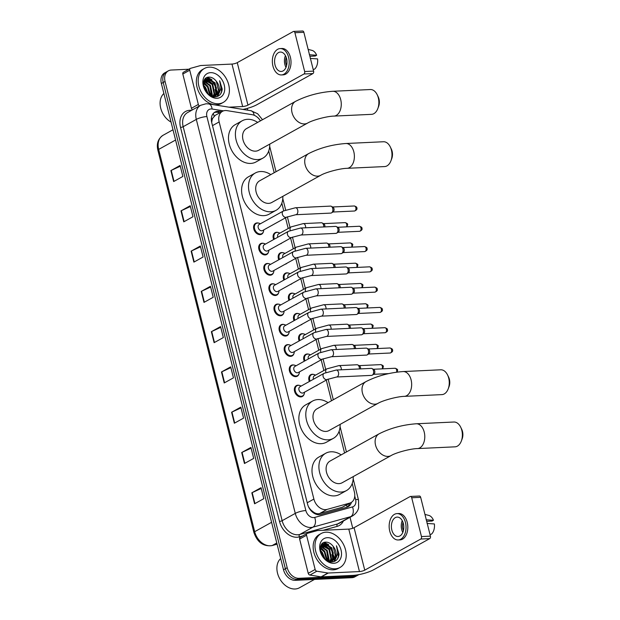 <?xml version="1.0" encoding="UTF-8"?>
<svg xmlns="http://www.w3.org/2000/svg" width="620" height="620" viewBox="0 0 620 620"><rect width="100%" height="100%" fill="white"/><g stroke="black" fill="none" stroke-linecap="round" stroke-linejoin="round"><path stroke-width="0.93" d="M273.691 239.506A6.208 4.557 -119.1 0 1 275.063 232.702A6.208 4.557 -119.1 0 1 276.613 232.267A6.208 4.557 -119.1 0 1 277.938 232.422M281.906 242.931A6.208 4.557 -119.1 0 1 281.1 243.559A6.208 4.557 -119.1 0 1 280.139 243.916M278.783 259.788A6.208 4.557 -119.1 0 1 280.163 252.983A6.208 4.557 -119.1 0 1 281.705 252.557A6.208 4.557 -119.1 0 1 283.038 252.712M286.998 263.221A6.208 4.557 -119.1 0 1 286.192 263.841A6.208 4.557 -119.1 0 1 285.239 264.197M283.882 280.077A6.208 4.557 -119.1 0 1 285.254 273.273A6.208 4.557 -119.1 0 1 286.804 272.839A6.208 4.557 -119.1 0 1 288.13 272.994M292.097 283.503A6.208 4.557 -119.1 0 1 291.292 284.13A6.208 4.557 -119.1 0 1 290.331 284.487M288.974 300.359A6.208 4.557 -119.1 0 1 290.354 293.554A6.208 4.557 -119.1 0 1 291.896 293.128A6.208 4.557 -119.1 0 1 293.229 293.283M297.189 303.792A6.208 4.557 -119.1 0 1 296.383 304.412A6.208 4.557 -119.1 0 1 295.43 304.769M294.074 320.649A6.208 4.557 -119.1 0 1 295.446 313.844A6.208 4.557 -119.1 0 1 296.996 313.41A6.208 4.557 -119.1 0 1 298.321 313.565M302.289 324.074A6.208 4.557 -119.1 0 1 301.483 324.702A6.208 4.557 -119.1 0 1 300.522 325.058M299.166 340.93A6.208 4.557 -119.1 0 1 300.545 334.126A6.208 4.557 -119.1 0 1 302.087 333.7A6.208 4.557 -119.1 0 1 303.42 333.854M307.381 344.363A6.208 4.557 -119.1 0 1 306.575 344.983A6.208 4.557 -119.1 0 1 305.621 345.34M304.265 361.22A6.208 4.557 -119.1 0 1 305.637 354.415A6.208 4.557 -119.1 0 1 307.179 353.981A6.208 4.557 -119.1 0 1 308.512 354.136M312.48 364.645A6.208 4.557 -119.1 0 1 311.666 365.273A6.208 4.557 -119.1 0 1 310.713 365.63M309.357 381.502A6.208 4.557 -119.1 0 1 310.736 374.697A6.208 4.557 -119.1 0 1 312.279 374.271A6.208 4.557 -119.1 0 1 313.612 374.426M317.572 384.935A6.208 4.557 -119.1 0 1 316.766 385.555A6.208 4.557 -119.1 0 1 315.805 385.911M268.445 252.193A6.208 4.557 -119.1 0 1 266.693 254.495A6.208 4.557 -119.1 0 1 265.151 254.921A6.208 4.557 -119.1 0 1 259.23 250.302A6.208 4.557 -119.1 0 1 260.663 243.629A6.208 4.557 -119.1 0 1 262.206 243.203A6.208 4.557 -119.1 0 1 263.539 243.358M273.544 272.482A6.208 4.557 -119.1 0 1 271.793 274.776A6.208 4.557 -119.1 0 1 270.243 275.203A6.208 4.557 -119.1 0 1 264.329 270.584A6.208 4.557 -119.1 0 1 265.755 263.919A6.208 4.557 -119.1 0 1 267.305 263.492A6.208 4.557 -119.1 0 1 268.63 263.639M278.636 292.764A6.208 4.557 -119.1 0 1 276.884 295.066A6.208 4.557 -119.1 0 1 275.342 295.492A6.208 4.557 -119.1 0 1 269.421 290.873A6.208 4.557 -119.1 0 1 270.855 284.2A6.208 4.557 -119.1 0 1 272.397 283.774A6.208 4.557 -119.1 0 1 273.73 283.929M283.735 313.053A6.208 4.557 -119.1 0 1 281.984 315.347A6.208 4.557 -119.1 0 1 280.434 315.774A6.208 4.557 -119.1 0 1 274.521 311.155A6.208 4.557 -119.1 0 1 275.947 304.49A6.208 4.557 -119.1 0 1 277.497 304.063A6.208 4.557 -119.1 0 1 278.822 304.211M263.353 231.911A6.208 4.557 -119.1 0 1 261.601 234.205A6.208 4.557 -119.1 0 1 260.051 234.631A6.208 4.557 -119.1 0 1 254.138 230.012A6.208 4.557 -119.1 0 1 255.564 223.347A6.208 4.557 -119.1 0 1 257.114 222.921A6.208 4.557 -119.1 0 1 258.439 223.068M288.827 333.335A6.208 4.557 -119.1 0 1 287.076 335.637A6.208 4.557 -119.1 0 1 285.533 336.063A6.208 4.557 -119.1 0 1 279.612 331.444A6.208 4.557 -119.1 0 1 281.046 324.772A6.208 4.557 -119.1 0 1 282.588 324.345A6.208 4.557 -119.1 0 1 283.921 324.5M293.926 353.625A6.208 4.557 -119.1 0 1 292.175 355.919A6.208 4.557 -119.1 0 1 290.625 356.345A6.208 4.557 -119.1 0 1 284.712 351.726A6.208 4.557 -119.1 0 1 286.138 345.061A6.208 4.557 -119.1 0 1 287.688 344.635A6.208 4.557 -119.1 0 1 289.013 344.782M299.018 373.906A6.208 4.557 -119.1 0 1 297.267 376.208A6.208 4.557 -119.1 0 1 295.724 376.635A6.208 4.557 -119.1 0 1 289.803 372.015A6.208 4.557 -119.1 0 1 291.237 365.343A6.208 4.557 -119.1 0 1 292.779 364.917A6.208 4.557 -119.1 0 1 294.113 365.072M304.118 394.196A6.208 4.557 -119.1 0 1 302.366 396.49A6.208 4.557 -119.1 0 1 300.816 396.916A6.208 4.557 -119.1 0 1 294.903 392.297A6.208 4.557 -119.1 0 1 296.329 385.632A6.208 4.557 -119.1 0 1 297.871 385.206A6.208 4.557 -119.1 0 1 299.204 385.353M260.431 120.869A11.648 8.54 60.9 0 0 252.115 114.677L226.943 110.624A11.648 8.54 60.9 0 0 225.347 110.523A11.648 8.54 60.9 0 0 222.456 111.329A11.648 8.54 60.9 0 0 219.154 121.931L313.883 499.069A11.648 8.54 60.9 0 0 327.112 509.4L349.688 503.122A11.648 8.54 60.9 0 0 351.067 502.557A11.648 8.54 60.9 0 0 354.369 491.954L352.23 483.445M310.116 509.562A3.883 2.844 60.9 0 0 311.271 510.307L313.588 512.167C315.588 513.6 317.595 514.065 319.618 513.562L342.194 507.284L351.067 502.557M222.456 111.329L215.287 115.312L212.769 118.149A3.883 2.844 60.9 0 0 211.8 121.605A11.648 2.705 165.9 0 0 211.521 121.621M211.8 121.605L211.846 121.799A11.648 8.54 -119.1 0 1 212.769 118.149M311.271 510.307A11.648 8.54 -119.1 0 1 308.558 506.827L308.605 507.021M344.581 452.995L339.117 431.233M331.467 400.776L326.275 380.099M323.865 370.512L321.175 359.817M318.765 350.23L316.084 339.528M313.673 329.941L310.984 319.246M308.582 309.659L305.892 298.956M303.482 289.37L300.793 278.675M298.39 269.088L295.701 258.385M293.291 248.798L290.602 238.103M288.199 228.517L285.51 217.814M283.751 210.808L281.837 203.182M274.187 172.732L268.716 150.97M221.813 111.685L219.526 111.321A11.648 8.54 60.9 0 0 217.93 111.228A11.648 8.54 60.9 0 0 215.039 112.034A11.648 8.54 60.9 0 0 211.738 122.628L307.574 504.168A11.648 8.54 60.9 0 0 320.803 514.499L346.766 507.276A11.648 8.54 60.9 0 0 348.146 506.711A11.648 8.54 60.9 0 0 351.463 502.316M214.156 112.623A11.648 8.54 -119.1 0 1 216.085 112.251A11.648 8.54 -119.1 0 1 217.682 112.344L219.968 112.716M324.516 542.337A15.523 11.393 -119.1 0 1 326.523 543.647A15.523 11.393 -119.1 0 0 324.516 542.337M328.073 544.972A15.523 11.393 -119.1 0 1 333.297 553.203A15.523 11.393 -119.1 0 0 328.073 544.972M334.002 555.83A15.523 11.393 -119.1 0 1 334.141 556.659A15.523 11.393 -119.1 0 0 334.002 555.83M334.288 558.015A15.523 11.393 -119.1 0 1 334.327 558.845A15.523 11.393 -119.1 0 0 334.288 558.015M334.327 559.217A15.523 11.393 -119.1 0 1 334.141 561.526A15.523 11.393 -119.1 0 0 334.327 559.217M207.708 77.306A15.523 11.393 -119.1 0 1 209.715 78.616A15.523 11.393 -119.1 0 0 207.708 77.306M211.265 79.941A15.523 11.393 -119.1 0 1 216.488 88.172A15.523 11.393 -119.1 0 0 211.265 79.941M217.194 90.799A15.523 11.393 -119.1 0 1 217.333 91.628A15.523 11.393 -119.1 0 0 217.194 90.799M217.481 92.985A15.523 11.393 -119.1 0 1 217.519 93.814A15.523 11.393 -119.1 0 0 217.481 92.985M217.519 94.186A15.523 11.393 -119.1 0 1 217.333 96.487A15.523 11.393 -119.1 0 0 217.519 94.186M358.872 574.624A11.648 8.54 -119.1 0 1 358.507 574.841A11.648 8.54 -119.1 0 1 355.617 575.647L298.91 578.289A11.648 8.54 -119.1 0 1 287.2 567.718L165.059 81.445A11.648 8.54 -119.1 0 1 168.353 70.85A11.648 8.54 -119.1 0 1 171.252 70.044L188.868 69.223M247.303 108.376L247.76 110.197M350.021 517.312L352.764 528.255M358.507 574.841L354.818 576.887A11.648 8.54 -119.1 0 1 351.928 577.693L295.221 580.336A11.648 8.54 -119.1 0 1 283.51 569.764L161.37 83.498L163.215 82.475A11.648 8.54 -119.1 0 1 166.509 71.873A11.648 8.54 -119.1 0 0 163.215 82.475L285.355 568.741L163.215 82.475L165.059 81.445M295.221 580.336L297.065 579.312A11.648 8.54 -119.1 0 1 285.355 568.741A11.648 8.54 -119.1 0 0 297.065 579.312L353.772 576.67L297.065 579.312L298.91 578.289M356.663 575.864A11.648 8.54 -119.1 0 1 353.772 576.67A11.648 8.54 -119.1 0 0 356.663 575.864M349.61 503.363A11.648 8.54 -119.1 0 1 347.185 507.152M333.459 555.683A15.523 11.393 60.9 0 0 326.283 544.081M325.384 543.414A15.523 11.393 60.9 0 0 323.942 542.539M216.651 90.652A15.523 11.393 60.9 0 0 209.475 79.05M208.576 78.383A15.523 11.393 60.9 0 0 207.134 77.5M254.588 503.789L263.81 498.666L261.051 487.684L251.829 492.807L254.588 503.789M261.237 488.452L252.185 492.629A3.108 0.721 165.9 0 0 251.829 492.807M244.466 463.512L253.688 458.389L250.929 447.407L241.707 452.53L244.466 463.512M251.123 448.175L242.063 452.352A3.108 0.721 165.9 0 0 241.707 452.53M234.352 423.235L243.575 418.113L240.816 407.131L231.593 412.254L234.352 423.235M241.01 407.898L231.95 412.068A3.108 0.721 165.9 0 0 231.593 412.254M224.231 382.959L233.453 377.836L230.694 366.846L221.472 371.969L224.231 382.959M230.888 367.613L221.828 371.791A3.108 0.721 165.9 0 0 221.472 371.969M173.647 181.567L182.869 176.444L180.11 165.455L170.888 170.577L173.647 181.567M180.304 166.222L171.244 170.399A3.108 0.721 165.9 0 0 170.888 170.577M183.768 221.844L192.983 216.721L190.224 205.739L181.009 210.862L183.768 221.844M190.417 206.506L181.366 210.676A3.108 0.721 165.9 0 0 181.009 210.862M193.882 262.121L203.104 256.998L200.345 246.016L191.123 251.139L193.882 262.121M200.539 246.783L191.479 250.96A3.108 0.721 165.9 0 0 191.123 251.139M203.996 302.397L213.218 297.274L210.459 286.293L201.237 291.416L203.996 302.397M210.653 287.06L201.593 291.237A3.108 0.721 165.9 0 0 201.237 291.416M214.117 342.682L223.34 337.559L220.581 326.57L211.358 331.692L214.117 342.682M220.774 327.337L211.715 331.514A3.108 0.721 165.9 0 0 211.358 331.692M161.37 83.498A11.648 8.54 -119.1 0 1 164.664 72.904L168.353 70.85M192.525 109.81A1.938 1.426 -119.1 0 1 191.425 108.283L198.338 104.439L189.743 70.2L182.823 74.044A1.938 1.426 -119.1 0 1 183.373 72.277L190.286 68.433A1.938 1.426 60.9 0 0 189.743 70.2M191.425 108.283L182.823 74.044M242.924 109.422A15.523 3.612 165.9 0 0 256.889 104.703L312.914 73.586L303.963 73.997L247.938 105.121A3.883 0.899 -14.1 0 1 242.645 106.539L228.989 107.175M293.663 31.419L302.614 31A1.938 1.24 87.3 0 1 303.854 32.302L294.903 32.713A1.938 1.24 -92.7 0 0 293.663 31.419A1.938 1.24 -92.7 0 0 293.291 31.527L237.266 62.643A3.883 0.899 -14.1 0 1 231.981 64.069L200.772 65.519A1.938 1.426 60.9 0 0 200.524 65.557L190.518 68.34A1.938 1.426 60.9 0 0 190.286 68.433M303.963 73.997A1.938 1.24 -92.7 0 0 304.653 71.532L313.604 71.114L303.854 32.302M313.604 71.114A1.938 1.24 87.3 0 1 312.914 73.586M304.653 71.532L294.903 32.713M198.338 104.439A1.938 1.426 60.9 0 0 199.446 105.966M286.556 58.559A9.703 6.192 -92.7 0 0 280.341 52.065A9.703 6.192 -92.7 0 0 275.024 64.96A9.703 6.192 -92.7 0 0 281.24 71.455A9.703 6.192 -92.7 0 0 286.556 58.559M285.44 55.66A9.703 6.192 -92.7 0 0 284.875 64.503A9.703 6.192 -92.7 0 0 285.99 67.402M309.884 56.281L315.231 56.032L316.649 55.242L309.334 54.754M286.223 57.451A7.766 4.96 -92.7 0 0 286.029 63.86A7.766 4.96 -92.7 0 0 286.603 65.542M281.403 74.943L283.193 74.857A13.198 8.424 -92.7 0 0 290.416 57.319A13.198 8.424 -92.7 0 0 281.968 48.492L280.178 48.577A13.198 8.424 -92.7 0 0 272.947 66.115A13.198 8.424 -92.7 0 0 281.403 74.943A13.198 8.424 -92.7 0 0 288.626 57.404A13.198 8.424 -92.7 0 0 280.178 48.577M310.256 58.412L317.572 58.908A10.091 6.44 -92.7 0 1 314.728 69.045L313.224 69.595M316.649 55.242A10.091 6.44 -92.7 0 0 312.015 50.39L308.148 49.391M171.066 122.109A17.468 12.819 -119.1 0 1 160.704 108.112A17.468 12.819 -119.1 0 1 163.882 93.496M218.387 103.773A19.406 14.237 -119.1 0 1 199.896 89.327A19.406 14.237 -119.1 0 1 204.368 68.495A19.406 14.237 -119.1 0 1 209.188 67.154A19.406 14.237 -119.1 0 1 227.687 81.6A19.406 14.237 -119.1 0 1 223.215 102.432A19.406 14.237 -119.1 0 1 218.387 103.773M223.215 102.432L221.371 103.455A19.406 14.237 -119.1 0 1 216.543 104.796A19.406 14.237 -119.1 0 1 198.051 90.35A19.406 14.237 -119.1 0 1 202.523 69.517L204.368 68.495M222.231 89.071L219.635 80.74C221.851 86.335 221.162 90.799 217.566 94.132A9.703 7.122 -119.1 0 0 216.326 81.267C214.256 78.608 211.924 77.221 209.32 77.105C198.648 76.617 204.492 97.945 215.124 96.883C219.348 96.519 221.72 93.907 222.231 89.071M210.567 72.648A13.586 9.966 -119.1 0 1 224.238 84.979A13.586 9.966 -119.1 0 1 217.008 98.278A13.586 9.966 -119.1 0 1 203.345 85.948A13.586 9.966 -119.1 0 1 210.567 72.648M213.505 96.712L214.303 96.108M214.551 95.875L216.38 92.527L214.466 83.157L207.235 78.67L205.243 79.12M213.451 96.736L214.621 96.007M214.876 95.79L216.953 92.21L215.039 82.84L207.816 78.352L204.678 79.554M213.133 96.03L214.071 93.806L212.156 84.444L204.422 79.988M213.505 96.023L214.652 93.488L212.738 84.119L205.507 79.631L204.561 79.74M211.536 95.86L209.854 85.723L203.864 81.336M211.955 95.945L212.342 94.767L210.428 85.405L203.988 80.949M209.684 95.154L207.545 87.002L203.515 83.305M210.165 95.449L208.126 86.684L203.569 82.739M207.22 93.039L205.243 88.28L203.779 86.498M207.956 93.783L205.817 87.963L203.6 85.475M205.522 78.949L204.825 79.344M211.994 96.332L215.528 95.596L217.566 94.132M210.11 95.426L213.567 96.015L216.101 95.278M215.814 95.434L218.682 91.248L216.326 81.267M208.243 94.046L205.669 87.629L203.562 85.165M210.692 95.635L207.979 86.343L203.647 82.212M214.908 95.48L212.59 83.785L206.321 78.771M206.072 78.694L205.514 78.546M217.667 96.364L219.821 91.481M210.42 95.542L210.32 93.349M204.91 83.46L203.6 82.514M207.22 82.181L204.22 80.391M209.521 80.894L205.879 78.88M205.739 78.841L205.328 78.732M211.831 79.616L207.406 77.399M217.45 96.449L219.449 92.14M220.565 94.062L221.627 91.45L219.635 80.74M377.177 94.705L378.208 96.829A8.54 5.456 87.3 0 1 378.983 98.991A8.54 5.456 87.3 0 1 378.649 106.361L377.82 108.57A12.423 7.928 -92.7 0 0 378.308 97.844A12.423 7.928 -92.7 0 0 377.177 94.705A12.423 7.928 -92.7 0 0 370.349 89.536L332.746 91.287A12.423 7.928 87.3 0 1 340.706 99.595A12.423 7.928 87.3 0 1 333.901 116.103L371.504 114.351A12.423 7.928 -92.7 0 0 377.82 108.57M307.621 123.07A12.423 9.114 60.9 0 1 304.529 123.93A12.423 9.114 60.9 0 1 292.036 112.662A12.423 9.114 60.9 0 1 295.554 101.355L246.535 128.588A12.423 9.114 60.9 0 0 243.676 141.918A12.423 9.114 60.9 0 0 255.518 151.164A12.423 9.114 60.9 0 0 258.602 150.304L307.621 123.07C312.255 120.218 326.872 116.204 333.901 116.103M269.739 144.111A21.351 15.663 -119.1 0 1 262.934 158.108A21.351 15.663 -119.1 0 1 257.626 159.58A21.351 15.663 -119.1 0 1 237.282 143.693A21.351 15.663 -119.1 0 1 242.203 120.784A21.351 15.663 -119.1 0 1 247.512 119.303A21.351 15.663 -119.1 0 1 257.672 122.396M262.934 158.108L256.021 161.952A21.351 15.663 -119.1 0 1 250.713 163.424A21.351 15.663 -119.1 0 1 230.369 147.537A21.351 15.663 -119.1 0 1 235.29 124.62L242.203 120.784M390.29 146.925L391.321 149.048A8.54 5.456 87.3 0 1 392.096 151.202A8.54 5.456 87.3 0 1 391.77 158.573L390.941 160.782A12.423 7.928 -92.7 0 0 391.422 150.063A12.423 7.928 -92.7 0 0 390.29 146.925A12.423 7.928 -92.7 0 0 383.462 141.748L345.859 143.507A12.423 7.928 87.3 0 1 353.819 151.815A12.423 7.928 87.3 0 1 347.022 168.322L384.625 166.571A12.423 7.928 -92.7 0 0 390.941 160.782M320.734 175.29A12.423 9.114 60.9 0 1 317.642 176.15A12.423 9.114 60.9 0 1 305.149 164.874A12.423 9.114 60.9 0 1 308.667 153.574L259.656 180.8A12.423 9.114 60.9 0 0 256.796 194.13A12.423 9.114 60.9 0 0 268.63 203.376A12.423 9.114 60.9 0 0 271.715 202.515L320.734 175.29C325.376 172.43 339.985 168.415 347.022 168.322M282.852 196.331A21.351 15.663 -119.1 0 1 276.055 210.32A21.351 15.663 -119.1 0 1 270.746 211.8A21.351 15.663 -119.1 0 1 250.403 195.912A21.351 15.663 -119.1 0 1 255.316 172.995A21.351 15.663 -119.1 0 1 260.625 171.523A21.351 15.663 -119.1 0 1 270.793 174.615M276.055 210.32L269.134 214.163A21.351 15.663 -119.1 0 1 263.826 215.644A21.351 15.663 -119.1 0 1 243.482 199.749A21.351 15.663 -119.1 0 1 248.403 176.84L255.316 172.995M447.57 374.976L448.609 377.092A8.54 5.456 87.3 0 1 449.384 379.254A8.54 5.456 87.3 0 1 449.05 386.624L448.221 388.833A12.423 7.928 -92.7 0 0 448.702 378.107A12.423 7.928 -92.7 0 0 447.57 374.976A12.423 7.928 -92.7 0 0 440.75 369.799L403.147 371.55A12.423 7.928 87.3 0 1 411.099 379.858A12.423 7.928 87.3 0 1 404.302 396.366L441.905 394.615A12.423 7.928 -92.7 0 0 448.221 388.833M378.014 403.341A12.423 9.114 60.9 0 1 374.929 404.193A12.423 9.114 60.9 0 1 362.437 392.925A12.423 9.114 60.9 0 1 365.955 381.618L316.936 408.851A12.423 9.114 60.9 0 0 314.077 422.181A12.423 9.114 60.9 0 0 325.911 431.427A12.423 9.114 60.9 0 0 329.003 430.567L378.014 403.341C382.656 400.481 397.265 396.467 404.302 396.366M340.14 424.382A21.351 15.663 -119.1 0 1 333.335 438.371A21.351 15.663 -119.1 0 1 328.026 439.844A21.351 15.663 -119.1 0 1 307.683 423.956A21.351 15.663 -119.1 0 1 312.604 401.047A21.351 15.663 -119.1 0 1 317.913 399.567A21.351 15.663 -119.1 0 1 328.073 402.659M333.335 438.371L326.422 442.215A21.351 15.663 -119.1 0 1 321.113 443.688A21.351 15.663 -119.1 0 1 300.762 427.8A21.351 15.663 -119.1 0 1 305.683 404.883L312.604 401.047M460.691 427.188L461.722 429.311A8.54 5.456 87.3 0 1 462.497 431.466A8.54 5.456 87.3 0 1 462.164 438.836L461.334 441.045A12.423 7.928 -92.7 0 0 461.815 430.327A12.423 7.928 -92.7 0 0 460.691 427.188A12.423 7.928 -92.7 0 0 453.863 422.018L416.26 423.77A12.423 7.928 87.3 0 1 424.219 432.078A12.423 7.928 87.3 0 1 417.415 448.586L455.018 446.834A12.423 7.928 -92.7 0 0 461.334 441.045M391.135 455.553A12.423 9.114 60.9 0 1 388.043 456.413A12.423 9.114 60.9 0 1 375.55 445.137A12.423 9.114 60.9 0 1 379.068 433.837L330.049 461.063A12.423 9.114 60.9 0 0 327.19 474.393A12.423 9.114 60.9 0 0 339.024 483.639A12.423 9.114 60.9 0 0 342.116 482.779L391.135 455.553C395.769 452.693 410.378 448.679 417.415 448.586M353.253 476.594A21.351 15.663 -119.1 0 1 346.448 490.583A21.351 15.663 -119.1 0 1 341.139 492.063A21.351 15.663 -119.1 0 1 320.796 476.175A21.351 15.663 -119.1 0 1 325.717 453.259A21.351 15.663 -119.1 0 1 331.026 451.786A21.351 15.663 -119.1 0 1 341.186 454.879M346.448 490.583L339.535 494.427A21.351 15.663 -119.1 0 1 334.226 495.907A21.351 15.663 -119.1 0 1 313.883 480.012A21.351 15.663 -119.1 0 1 318.796 457.103L325.717 453.259M286.75 217.124L262.586 230.547A3.495 2.565 -119.1 0 1 261.717 230.787A3.495 2.565 -119.1 0 1 258.385 228.191A3.495 2.565 -119.1 0 1 259.191 224.44L283.356 211.017A3.495 2.565 -119.1 0 0 282.425 214.404A3.495 2.565 -119.1 0 0 285.882 217.372A3.495 2.565 -119.1 0 0 286.75 217.124L295.794 214.722L330.832 213.094A3.495 2.232 87.3 0 0 331.491 212.9A3.495 2.232 87.3 0 0 331.591 212.838A3.495 2.232 87.3 0 0 332.738 208.452A3.495 2.232 87.3 0 0 331.281 206.29A3.495 2.232 87.3 0 0 330.507 206.111L295.469 207.746A3.495 2.232 87.3 0 1 297.709 210.079A3.495 2.232 87.3 0 1 297.755 210.288A3.495 2.232 87.3 0 1 295.794 214.722M263.725 229.912A5.82 4.27 -119.1 0 1 261.873 233.608A5.82 4.27 -119.1 0 1 260.423 234.011A5.82 4.27 -119.1 0 1 254.874 229.679A5.82 4.27 -119.1 0 1 256.215 223.433A5.82 4.27 -119.1 0 1 257.664 223.029A5.82 4.27 -119.1 0 1 260.338 223.804M331.281 206.29L332.901 207.126A2.526 1.612 87.3 0 1 333.955 208.684A2.526 1.612 87.3 0 1 333.126 211.854A2.526 1.612 87.3 0 1 333.056 211.901M291.842 237.413L267.677 250.837A3.495 2.565 -119.1 0 1 266.809 251.077A3.495 2.565 -119.1 0 1 263.485 248.473A3.495 2.565 -119.1 0 1 264.291 244.729L288.447 231.306A3.495 2.565 -119.1 0 0 287.517 234.693A3.495 2.565 -119.1 0 0 290.974 237.654A3.495 2.565 -119.1 0 0 291.842 237.413L300.886 235.011L335.924 233.376A3.495 2.232 87.3 0 0 336.59 233.182A3.495 2.232 87.3 0 0 336.683 233.128A3.495 2.232 87.3 0 0 337.838 228.733A3.495 2.232 87.3 0 0 336.381 226.579A3.495 2.232 87.3 0 0 335.598 226.401L300.56 228.028A3.495 2.232 87.3 0 1 302.8 230.369A3.495 2.232 87.3 0 1 302.847 230.578A3.495 2.232 87.3 0 1 300.886 235.011M268.824 250.201A5.82 4.27 -119.1 0 1 266.964 253.898A5.82 4.27 -119.1 0 1 265.523 254.301A5.82 4.27 -119.1 0 1 259.974 249.969A5.82 4.27 -119.1 0 1 261.315 243.714A5.82 4.27 -119.1 0 1 262.764 243.311A5.82 4.27 -119.1 0 1 265.43 244.094M336.381 226.579L338.001 227.416A2.526 1.612 87.3 0 1 339.047 228.974A2.526 1.612 87.3 0 1 338.218 232.144A2.526 1.612 87.3 0 1 338.148 232.182M296.941 257.695L272.777 271.118A3.495 2.565 -119.1 0 1 271.909 271.358A3.495 2.565 -119.1 0 1 268.576 268.762A3.495 2.565 -119.1 0 1 269.382 265.011L293.547 251.588A3.495 2.565 -119.1 0 0 292.617 254.975A3.495 2.565 -119.1 0 0 296.065 257.943A3.495 2.565 -119.1 0 0 296.941 257.695L305.986 255.293L341.023 253.665A3.495 2.232 87.3 0 0 341.682 253.472A3.495 2.232 87.3 0 0 341.783 253.41A3.495 2.232 87.3 0 0 342.93 249.023A3.495 2.232 87.3 0 0 341.473 246.861A3.495 2.232 87.3 0 0 340.698 246.683L305.66 248.318A3.495 2.232 87.3 0 1 307.9 250.651A3.495 2.232 87.3 0 1 307.946 250.86A3.495 2.232 87.3 0 1 305.986 255.293M273.916 270.483A5.82 4.27 -119.1 0 1 272.064 274.179A5.82 4.27 -119.1 0 1 270.615 274.583A5.82 4.27 -119.1 0 1 265.065 270.25A5.82 4.27 -119.1 0 1 266.406 264.004A5.82 4.27 -119.1 0 1 267.856 263.601A5.82 4.27 -119.1 0 1 270.529 264.376M341.473 246.861L343.092 247.698A2.526 1.612 87.3 0 1 344.147 249.256A2.526 1.612 87.3 0 1 343.317 252.425A2.526 1.612 87.3 0 1 343.248 252.472M302.033 277.985L277.869 291.408A3.495 2.565 -119.1 0 1 277.001 291.648A3.495 2.565 -119.1 0 1 273.676 289.052A3.495 2.565 -119.1 0 1 274.482 285.301L298.638 271.878A3.495 2.565 -119.1 0 0 297.709 275.264A3.495 2.565 -119.1 0 0 301.165 278.225A3.495 2.565 -119.1 0 0 302.033 277.985L311.077 275.582L346.115 273.947A3.495 2.232 87.3 0 0 346.781 273.753A3.495 2.232 87.3 0 0 346.875 273.699A3.495 2.232 87.3 0 0 348.029 269.305A3.495 2.232 87.3 0 0 346.572 267.15A3.495 2.232 87.3 0 0 345.79 266.972L310.752 268.599A3.495 2.232 87.3 0 1 312.992 270.94A3.495 2.232 87.3 0 1 313.038 271.149A3.495 2.232 87.3 0 1 311.077 275.582M279.015 290.772A5.82 4.27 -119.1 0 1 277.156 294.469A5.82 4.27 -119.1 0 1 275.714 294.872A5.82 4.27 -119.1 0 1 270.165 290.54A5.82 4.27 -119.1 0 1 271.506 284.286A5.82 4.27 -119.1 0 1 272.947 283.882A5.82 4.27 -119.1 0 1 275.621 284.665M346.572 267.15L348.192 267.987A2.526 1.612 87.3 0 1 349.238 269.545A2.526 1.612 87.3 0 1 348.409 272.715A2.526 1.612 87.3 0 1 348.339 272.754M307.132 298.267L282.968 311.69A3.495 2.565 -119.1 0 1 282.1 311.93A3.495 2.565 -119.1 0 1 278.767 309.334A3.495 2.565 -119.1 0 1 279.574 305.583L303.738 292.16A3.495 2.565 -119.1 0 0 302.8 295.546A3.495 2.565 -119.1 0 0 306.257 298.514A3.495 2.565 -119.1 0 0 307.132 298.267L316.177 295.864L351.207 294.237A3.495 2.232 87.3 0 0 351.873 294.043A3.495 2.232 87.3 0 0 351.974 293.981A3.495 2.232 87.3 0 0 353.121 289.594A3.495 2.232 87.3 0 0 351.664 287.432A3.495 2.232 87.3 0 0 350.881 287.254L315.851 288.889A3.495 2.232 87.3 0 1 318.083 291.222A3.495 2.232 87.3 0 1 318.137 291.431A3.495 2.232 87.3 0 1 316.177 295.864M284.107 311.054A5.82 4.27 -119.1 0 1 282.255 314.751A5.82 4.27 -119.1 0 1 280.806 315.154A5.82 4.27 -119.1 0 1 275.257 310.822A5.82 4.27 -119.1 0 1 276.597 304.575A5.82 4.27 -119.1 0 1 278.047 304.172A5.82 4.27 -119.1 0 1 280.721 304.947M351.664 287.432L353.284 288.269A2.526 1.612 87.3 0 1 354.338 289.827A2.526 1.612 87.3 0 1 353.509 292.997A2.526 1.612 87.3 0 1 353.439 293.043M312.224 318.556L288.06 331.979A3.495 2.565 -119.1 0 1 287.192 332.219A3.495 2.565 -119.1 0 1 283.867 329.623A3.495 2.565 -119.1 0 1 284.673 325.872L308.83 312.449A3.495 2.565 -119.1 0 0 307.9 315.836A3.495 2.565 -119.1 0 0 311.356 318.796A3.495 2.565 -119.1 0 0 312.224 318.556L321.269 316.154L356.306 314.518A3.495 2.232 87.3 0 0 356.973 314.325A3.495 2.232 87.3 0 0 357.066 314.27A3.495 2.232 87.3 0 0 358.221 309.876A3.495 2.232 87.3 0 0 356.763 307.721A3.495 2.232 87.3 0 0 355.981 307.543L320.943 309.171A3.495 2.232 87.3 0 1 323.183 311.511A3.495 2.232 87.3 0 1 323.229 311.721A3.495 2.232 87.3 0 1 321.269 316.154M289.207 331.344A5.82 4.27 -119.1 0 1 287.347 335.04A5.82 4.27 -119.1 0 1 285.897 335.443A5.82 4.27 -119.1 0 1 280.356 331.111A5.82 4.27 -119.1 0 1 281.697 324.857A5.82 4.27 -119.1 0 1 283.138 324.454A5.82 4.27 -119.1 0 1 285.812 325.237M356.763 307.721L358.383 308.558A2.526 1.612 87.3 0 1 359.429 310.116A2.526 1.612 87.3 0 1 358.6 313.286A2.526 1.612 87.3 0 1 358.531 313.325M317.316 338.838L293.159 352.261A3.495 2.565 -119.1 0 1 292.291 352.501A3.495 2.565 -119.1 0 1 288.959 349.905A3.495 2.565 -119.1 0 1 289.765 346.154L313.929 332.731A3.495 2.565 -119.1 0 0 312.992 336.118A3.495 2.565 -119.1 0 0 316.448 339.086A3.495 2.565 -119.1 0 0 317.316 338.838L326.368 336.435L361.398 334.808A3.495 2.232 87.3 0 0 362.065 334.614A3.495 2.232 87.3 0 0 362.158 334.552A3.495 2.232 87.3 0 0 363.312 330.166A3.495 2.232 87.3 0 0 361.855 328.003A3.495 2.232 87.3 0 0 361.072 327.825L326.043 329.46A3.495 2.232 87.3 0 1 328.274 331.793A3.495 2.232 87.3 0 1 328.329 332.002A3.495 2.232 87.3 0 1 326.368 336.435M294.298 351.625A5.82 4.27 -119.1 0 1 292.446 355.322A5.82 4.27 -119.1 0 1 290.997 355.725A5.82 4.27 -119.1 0 1 285.448 351.393A5.82 4.27 -119.1 0 1 286.789 345.146A5.82 4.27 -119.1 0 1 288.238 344.743A5.82 4.27 -119.1 0 1 290.912 345.518M361.855 328.003L363.475 328.84A2.526 1.612 87.3 0 1 364.529 330.398A2.526 1.612 87.3 0 1 363.692 333.568A2.526 1.612 87.3 0 1 363.63 333.614M322.416 359.127L298.251 372.55A3.495 2.565 -119.1 0 1 297.383 372.791A3.495 2.565 -119.1 0 1 294.058 370.194A3.495 2.565 -119.1 0 1 294.856 366.443L319.021 353.02A3.495 2.565 -119.1 0 0 318.091 356.407A3.495 2.565 -119.1 0 0 321.548 359.368A3.495 2.565 -119.1 0 0 322.416 359.127L331.46 356.725L366.498 355.09A3.495 2.232 87.3 0 0 367.164 354.896A3.495 2.232 87.3 0 0 367.257 354.841A3.495 2.232 87.3 0 0 368.412 350.447A3.495 2.232 87.3 0 0 366.955 348.293A3.495 2.232 87.3 0 0 366.172 348.115L331.134 349.742A3.495 2.232 87.3 0 1 333.374 352.083A3.495 2.232 87.3 0 1 333.421 352.292A3.495 2.232 87.3 0 1 331.46 356.725M299.398 371.915A5.82 4.27 -119.1 0 1 297.538 375.612A5.82 4.27 -119.1 0 1 296.089 376.014A5.82 4.27 -119.1 0 1 290.54 371.682A5.82 4.27 -119.1 0 1 291.888 365.428A5.82 4.27 -119.1 0 1 293.33 365.025A5.82 4.27 -119.1 0 1 296.004 365.808M366.955 348.293L368.567 349.13A2.526 1.612 87.3 0 1 369.621 350.688A2.526 1.612 87.3 0 1 368.792 353.857A2.526 1.612 87.3 0 1 368.722 353.896M327.507 379.409L303.351 392.832A3.495 2.565 -119.1 0 1 302.483 393.08A3.495 2.565 -119.1 0 1 299.15 390.476A3.495 2.565 -119.1 0 1 299.956 386.725L324.121 373.302A3.495 2.565 -119.1 0 0 323.183 376.689A3.495 2.565 -119.1 0 0 326.639 379.657A3.495 2.565 -119.1 0 0 327.507 379.409L336.559 377.007L371.589 375.379A3.495 2.232 87.3 0 0 372.256 375.185A3.495 2.232 87.3 0 0 372.349 375.123A3.495 2.232 87.3 0 0 373.504 370.737A3.495 2.232 87.3 0 0 372.047 368.575A3.495 2.232 87.3 0 0 371.264 368.396L336.234 370.031A3.495 2.232 87.3 0 1 338.466 372.364A3.495 2.232 87.3 0 1 338.52 372.574A3.495 2.232 87.3 0 1 336.559 377.007M304.49 392.197A5.82 4.27 -119.1 0 1 302.637 395.893A5.82 4.27 -119.1 0 1 301.188 396.296A5.82 4.27 -119.1 0 1 295.639 391.964A5.82 4.27 -119.1 0 1 296.98 385.718A5.82 4.27 -119.1 0 1 298.429 385.315A5.82 4.27 -119.1 0 1 301.095 386.09M372.047 368.575L373.666 369.412A2.526 1.612 87.3 0 1 374.72 370.969A2.526 1.612 87.3 0 1 373.883 374.139A2.526 1.612 87.3 0 1 373.821 374.185M277.776 237.235A3.495 2.565 -119.1 0 1 278.69 233.794L291.144 226.881A3.495 2.565 -119.1 0 0 290.207 230.268A3.495 2.565 -119.1 0 0 290.261 230.431M274.404 239.111A5.82 4.27 -119.1 0 1 275.714 232.787A5.82 4.27 -119.1 0 1 277.163 232.384A5.82 4.27 -119.1 0 1 279.837 233.159M305.621 227.796A3.495 2.232 87.3 0 0 305.536 226.153A3.495 2.232 87.3 0 0 303.257 223.603L321.338 222.758A3.495 2.232 87.3 0 1 322.121 222.937L323.741 223.774A2.526 1.612 87.3 0 1 324.787 225.331A2.526 1.612 87.3 0 1 324.857 226.897M322.121 222.937A3.495 2.232 87.3 0 1 323.71 226.951M282.867 257.517A3.495 2.565 -119.1 0 1 283.79 254.084L296.236 247.163A3.495 2.565 -119.1 0 0 295.306 250.55A3.495 2.565 -119.1 0 0 295.36 250.72M279.496 259.392A5.82 4.27 -119.1 0 1 280.813 253.069A5.82 4.27 -119.1 0 1 282.255 252.665A5.82 4.27 -119.1 0 1 284.929 253.448M310.721 248.078A3.495 2.232 87.3 0 0 310.635 246.435A3.495 2.232 87.3 0 0 308.349 243.892L326.438 243.048A3.495 2.232 87.3 0 1 327.213 243.226L328.833 244.063A2.526 1.612 87.3 0 1 329.887 245.621A2.526 1.612 87.3 0 1 329.949 247.186M327.213 243.226A3.495 2.232 87.3 0 1 328.801 247.24M287.967 277.806A3.495 2.565 -119.1 0 1 288.881 274.365L301.328 267.453A3.495 2.565 -119.1 0 0 300.398 270.839A3.495 2.565 -119.1 0 0 300.452 271.002M284.596 279.682A5.82 4.27 -119.1 0 1 285.905 273.358A5.82 4.27 -119.1 0 1 287.354 272.955A5.82 4.27 -119.1 0 1 290.028 273.73M315.812 268.367A3.495 2.232 87.3 0 0 315.727 266.724A3.495 2.232 87.3 0 0 313.449 264.174L331.529 263.329A3.495 2.232 87.3 0 1 332.312 263.508L333.932 264.345A2.526 1.612 87.3 0 1 334.978 265.903A2.526 1.612 87.3 0 1 335.048 267.468M332.312 263.508A3.495 2.232 87.3 0 1 333.901 267.522M293.058 298.088A3.495 2.565 -119.1 0 1 293.981 294.655L306.427 287.734A3.495 2.565 -119.1 0 0 305.497 291.121A3.495 2.565 -119.1 0 0 305.551 291.292M289.687 299.964A5.82 4.27 -119.1 0 1 291.005 293.64A5.82 4.27 -119.1 0 1 292.446 293.237A5.82 4.27 -119.1 0 1 295.12 294.019M320.912 288.649A3.495 2.232 87.3 0 0 320.827 287.006A3.495 2.232 87.3 0 0 318.541 284.464L336.629 283.619A3.495 2.232 87.3 0 1 337.404 283.797L339.024 284.634A2.526 1.612 87.3 0 1 340.078 286.192A2.526 1.612 87.3 0 1 340.14 287.757M337.404 283.797A3.495 2.232 87.3 0 1 338.993 287.812M298.158 318.378A3.495 2.565 -119.1 0 1 299.072 314.937L311.519 308.024A3.495 2.565 -119.1 0 0 310.589 311.411A3.495 2.565 -119.1 0 0 310.643 311.581M294.787 320.253A5.82 4.27 -119.1 0 1 296.096 313.929A5.82 4.27 -119.1 0 1 297.546 313.526A5.82 4.27 -119.1 0 1 300.219 314.301M326.004 308.938A3.495 2.232 87.3 0 0 325.919 307.295A3.495 2.232 87.3 0 0 323.632 304.746L341.721 303.901A3.495 2.232 87.3 0 1 342.504 304.079L344.123 304.916A2.526 1.612 87.3 0 1 345.17 306.474A2.526 1.612 87.3 0 1 345.239 308.039M342.504 304.079A3.495 2.232 87.3 0 1 344.092 308.094M303.25 338.66A3.495 2.565 -119.1 0 1 304.164 335.226L316.619 328.305A3.495 2.565 -119.1 0 0 315.688 331.692A3.495 2.565 -119.1 0 0 315.743 331.863M299.879 340.535A5.82 4.27 -119.1 0 1 301.196 334.211A5.82 4.27 -119.1 0 1 302.637 333.808A5.82 4.27 -119.1 0 1 305.311 334.591M331.103 329.22A3.495 2.232 87.3 0 0 331.018 327.577A3.495 2.232 87.3 0 0 328.732 325.035L346.812 324.19A3.495 2.232 87.3 0 1 347.595 324.369L349.215 325.206A2.526 1.612 87.3 0 1 350.269 326.763A2.526 1.612 87.3 0 1 350.331 328.329M347.595 324.369A3.495 2.232 87.3 0 1 349.184 328.383M308.349 358.949A3.495 2.565 -119.1 0 1 309.264 355.508L321.71 348.595A3.495 2.565 -119.1 0 0 320.78 351.982A3.495 2.565 -119.1 0 0 320.835 352.152M304.978 360.825A5.82 4.27 -119.1 0 1 306.288 354.501A5.82 4.27 -119.1 0 1 307.737 354.097A5.82 4.27 -119.1 0 1 310.403 354.873M336.195 349.51A3.495 2.232 87.3 0 0 336.11 347.867A3.495 2.232 87.3 0 0 333.824 345.317L351.912 344.472A3.495 2.232 87.3 0 1 352.695 344.65L354.307 345.487A2.526 1.612 87.3 0 1 355.361 347.045A2.526 1.612 87.3 0 1 355.43 348.611M352.695 344.65A3.495 2.232 87.3 0 1 354.284 348.665M313.441 379.231A3.495 2.565 -119.1 0 1 314.356 375.798L326.81 368.877A3.495 2.565 -119.1 0 0 325.88 372.263A3.495 2.565 -119.1 0 0 325.934 372.434M310.07 381.106A5.82 4.27 -119.1 0 1 311.38 374.782A5.82 4.27 -119.1 0 1 312.829 374.379A5.82 4.27 -119.1 0 1 315.503 375.162M341.287 369.791A3.495 2.232 87.3 0 0 341.209 368.148A3.495 2.232 87.3 0 0 338.923 365.606L357.004 364.762A3.495 2.232 87.3 0 1 357.787 364.94L359.406 365.777A2.526 1.612 87.3 0 1 360.46 367.335A2.526 1.612 87.3 0 1 360.522 368.9M357.787 364.94A3.495 2.232 87.3 0 1 359.375 368.954M315.146 569.47A1.938 1.426 60.9 0 0 316.836 571.214L327.98 573.012A1.938 1.426 60.9 0 0 328.251 573.027L321.331 576.871A1.938 1.426 -119.1 0 1 321.067 576.856L309.915 575.058A1.938 1.426 -119.1 0 1 308.233 573.314L315.146 569.47L306.551 535.231L299.631 539.075A1.938 1.426 -119.1 0 1 300.181 537.308L307.094 533.471A1.938 1.426 60.9 0 0 306.551 535.231M308.233 573.314L299.631 539.075M321.331 576.871L352.54 575.414A15.523 3.612 165.9 0 0 373.697 569.734L429.722 538.617L420.771 539.036L364.746 570.152A3.883 0.899 -14.1 0 1 359.453 571.57L328.251 573.027M410.471 496.45L419.422 496.031A1.938 1.24 87.3 0 1 420.662 497.333L411.711 497.752A1.938 1.24 -92.7 0 0 410.471 496.45A1.938 1.24 -92.7 0 0 410.099 496.558L354.074 527.682A3.883 0.899 -14.1 0 1 348.789 529.1L317.579 530.55A1.938 1.426 60.9 0 0 317.332 530.596L307.326 533.37A1.938 1.426 60.9 0 0 307.094 533.471M420.771 539.036A1.938 1.24 -92.7 0 0 421.461 536.564L430.412 536.145L420.662 497.333M430.412 536.145A1.938 1.24 87.3 0 1 429.722 538.617M421.461 536.564L411.711 497.752M403.364 523.59A9.703 6.192 -92.7 0 0 397.149 517.096A9.703 6.192 -92.7 0 0 391.832 529.991A9.703 6.192 -92.7 0 0 398.048 536.486A9.703 6.192 -92.7 0 0 403.364 523.59M402.248 520.692A9.703 6.192 -92.7 0 0 401.683 529.534A9.703 6.192 -92.7 0 0 402.799 532.433M426.692 521.312L432.039 521.064L433.457 520.273L426.142 519.785M403.031 522.482A7.766 4.96 -92.7 0 0 402.837 528.891A7.766 4.96 -92.7 0 0 403.411 530.573M398.211 539.974L400.001 539.896A13.198 8.424 -92.7 0 0 407.224 522.358A13.198 8.424 -92.7 0 0 398.776 513.523L396.986 513.608A13.198 8.424 -92.7 0 0 389.755 531.146A13.198 8.424 -92.7 0 0 398.211 539.974A13.198 8.424 -92.7 0 0 405.433 522.435A13.198 8.424 -92.7 0 0 396.986 513.608M427.064 523.443L434.38 523.939A10.091 6.44 -92.7 0 1 431.536 534.076L430.032 534.626M433.457 520.273A10.091 6.44 -92.7 0 0 428.823 515.421L424.956 514.422M314.464 579.437L299.421 587.791A17.468 12.819 -119.1 0 1 295.081 589A17.468 12.819 -119.1 0 1 279.023 577.352A17.468 12.819 -119.1 0 1 280.69 558.527M335.195 568.804A19.406 14.237 -119.1 0 1 316.704 554.357A19.406 14.237 -119.1 0 1 321.175 533.525A19.406 14.237 -119.1 0 1 325.996 532.185A19.406 14.237 -119.1 0 1 344.495 546.631A19.406 14.237 -119.1 0 1 340.024 567.463A19.406 14.237 -119.1 0 1 335.195 568.804M340.024 567.463L338.179 568.486A19.406 14.237 -119.1 0 1 333.351 569.827A19.406 14.237 -119.1 0 1 314.859 555.38A19.406 14.237 -119.1 0 1 319.331 534.548L321.175 533.525M339.039 554.102L336.443 545.771C338.66 551.366 337.97 555.83 334.374 559.17A9.703 7.122 -119.1 0 0 333.134 546.298C331.065 543.639 328.732 542.252 326.128 542.136C315.456 541.648 321.3 562.976 331.933 561.914C336.156 561.55 338.528 558.938 339.039 554.102M327.376 537.679A13.586 9.966 -119.1 0 1 341.047 550.01A13.586 9.966 -119.1 0 1 333.816 563.309A13.586 9.966 -119.1 0 1 320.153 550.979A13.586 9.966 -119.1 0 1 327.376 537.679M330.313 561.743L331.111 561.139M331.359 560.906L333.188 557.558L331.274 548.189L324.043 543.701L322.051 544.151M330.259 561.774L331.429 561.038M331.685 560.821L333.762 557.24L331.847 547.871L324.624 543.384L321.486 544.585M329.941 561.069L330.879 558.837L328.964 549.475L321.23 545.019M330.313 561.054L331.46 558.519L329.546 549.15L322.315 544.662L321.369 544.771M328.344 560.899L326.663 550.754L320.672 546.367M328.763 560.976L329.15 559.798L327.236 550.436L320.796 545.98M326.492 560.186L324.353 552.033L320.323 548.336M326.972 560.48L324.934 551.715L320.377 547.77M324.028 558.07L322.051 553.311L320.587 551.529M324.764 558.814L322.625 552.994L320.408 550.506M322.33 543.98L321.633 544.375M328.801 561.364L332.336 560.627L334.374 559.17M326.918 560.457L330.375 561.054L332.909 560.31M332.622 560.464L335.49 556.279L333.134 546.298M325.05 559.077L322.478 552.66L320.37 550.196M327.5 560.666L324.787 551.382L320.455 547.251M331.716 560.511L329.398 548.816L323.129 543.802M322.881 543.725L322.322 543.585M334.474 561.394L336.629 556.52M327.228 560.573L327.128 558.38M321.718 548.491L320.408 547.553M324.028 547.212L321.028 545.422M326.329 545.933L322.687 543.911M322.547 543.872L322.137 543.763M328.639 544.647L324.214 542.43M334.257 561.48L336.257 557.171M337.373 559.093L338.435 556.481L336.443 545.771M313.829 513.104A11.648 7.789 -105.5 0 0 313.588 512.167M214.133 116.204A11.648 6.851 -80.9 0 0 213.226 113.538M346.96 507.222A11.648 7.789 -105.5 0 0 346.743 504.959M212.49 125.627L219.154 121.931M342.194 507.284L349.688 503.122M319.618 513.562L327.112 509.4M307.226 502.766L313.883 499.069M223.533 110.856L212.087 109.019A7.766 5.696 60.9 0 0 211.025 108.957A7.766 5.696 60.9 0 0 206.894 116.552L305.854 510.547A7.766 5.696 60.9 0 0 313.666 517.599A7.766 5.696 60.9 0 0 314.673 517.437L352.493 506.92A7.766 5.696 60.9 0 0 355.609 499.48L354.756 496.062M352.493 506.92A7.766 5.192 -105.5 0 1 350.726 516.646L312.914 527.163A15.523 11.393 -119.1 0 1 310.891 527.481A15.523 11.393 -119.1 0 1 295.275 513.391L196.315 119.397A15.523 11.393 -119.1 0 1 200.71 105.268L187.566 112.569A15.523 11.393 60.9 0 0 183.171 126.697L282.139 520.692A15.523 11.393 60.9 0 0 297.755 534.781A15.523 11.393 60.9 0 0 299.77 534.463L337.582 523.947A15.523 11.393 60.9 0 0 339.427 523.195L352.571 515.894A15.523 11.393 -119.1 0 1 350.726 516.646L337.582 523.947A1.938 1.302 74.5 0 0 337.148 526.38L323.043 530.302M302.537 535.998L299.328 536.897A17.468 12.819 -119.1 0 1 279.488 521.397L180.529 127.402A1.938 0.449 165.9 0 0 183.171 126.697L196.315 119.397A7.766 1.806 -14.1 0 1 206.894 116.552M299.328 536.897A1.938 1.302 74.5 0 1 299.77 534.463L312.914 527.163A7.766 5.192 -105.5 0 0 314.673 517.437M180.529 127.402A17.468 12.819 -119.1 0 1 189.813 110.298A17.468 12.819 -119.1 0 1 191.549 110.352M343.41 520.978A17.468 12.819 -119.1 0 1 337.148 526.38M287.2 567.718L283.51 569.764M355.617 575.647L351.928 577.693M305.854 510.547A7.766 1.806 -14.1 0 0 295.275 513.391L282.139 520.692A1.938 0.449 165.9 0 1 279.488 521.397M259.633 119.683A7.766 5.696 60.9 0 0 257.029 116.963M355.609 499.48A7.766 1.806 -14.1 0 1 358.531 500.146L353.191 478.88M254.177 115.266A7.766 4.565 -80.9 0 0 250.875 110.701L208.708 103.912A7.766 4.565 -80.9 0 1 212.087 109.019M217.682 112.344L219.526 111.321M277.086 544.189L271.932 545.623A3.883 2.596 -105.5 0 0 272.32 545.468L277.078 544.143M271.932 545.623C263.329 546.669 257.323 542.291 253.906 532.503A3.883 0.899 -14.1 0 1 254.681 531.697A15.523 11.393 60.9 0 0 272.32 545.468L276.784 542.981M175.569 140.027L158.666 149.412A3.883 0.899 165.9 0 0 157.883 150.226C156.356 143.693 158.077 138.709 163.06 135.284A15.523 11.393 60.9 0 0 158.666 149.412L254.681 531.697L271.591 522.304M214.466 342.48L211.715 331.514M204.352 302.204L201.593 291.237M194.231 261.927L191.479 250.96M184.117 221.65L181.366 210.676M174.003 181.373L171.244 170.399M224.587 382.765L221.828 371.791M234.701 423.042L231.95 412.068M244.822 463.318L242.063 452.352M254.936 503.595L252.185 492.629M247.938 105.121L237.266 62.643M242.645 106.539L231.981 64.069M215.047 89.59A15.523 11.393 -119.1 0 1 215.876 93.961M215.899 94.612A15.523 11.393 -119.1 0 1 215.899 95.371M215.899 95.387A15.523 11.393 -119.1 0 1 215.799 96.844M354.477 211.017C356.639 210.141 357.415 209.103 356.81 207.878C357.058 207.235 356.206 206.6 354.245 205.979A2.526 1.612 87.3 0 1 355.857 207.661A2.526 1.612 87.3 0 1 354.477 211.017L332.863 212.024M356.81 207.878A2.526 0.589 165.9 0 0 355.857 207.661M359.577 231.306C361.731 230.431 362.506 229.385 361.902 228.168C362.15 227.517 361.297 226.881 359.337 226.261A2.526 1.612 87.3 0 1 360.956 227.951A2.526 1.612 87.3 0 1 359.577 231.306L337.954 232.314M361.902 228.168A2.526 0.589 165.9 0 0 360.956 227.951M364.669 251.588C366.831 250.713 367.606 249.674 367.001 248.45C367.249 247.806 366.397 247.171 364.436 246.551A2.526 1.612 87.3 0 1 366.048 248.233A2.526 1.612 87.3 0 1 364.669 251.588L343.054 252.596M367.001 248.45A2.526 0.589 165.9 0 0 366.048 248.233M369.768 271.878C371.923 271.002 372.697 269.956 372.093 268.739C372.341 268.088 371.488 267.453 369.528 266.833A2.526 1.612 87.3 0 1 371.147 268.522A2.526 1.612 87.3 0 1 369.768 271.878L348.146 272.885M372.093 268.739A2.526 0.589 165.9 0 0 371.147 268.522M374.86 292.16C377.022 291.284 377.797 290.245 377.192 289.021C377.44 288.377 376.588 287.742 374.627 287.122A2.526 1.612 87.3 0 1 376.239 288.804A2.526 1.612 87.3 0 1 374.86 292.16L353.245 293.167M377.192 289.021A2.526 0.589 165.9 0 0 376.239 288.804M379.959 312.449C382.114 311.573 382.889 310.527 382.284 309.31C382.532 308.659 381.68 308.024 379.719 307.404A2.526 1.612 87.3 0 1 381.339 309.093A2.526 1.612 87.3 0 1 379.959 312.449L358.337 313.457M382.284 309.31A2.526 0.589 165.9 0 0 381.339 309.093M385.051 332.731C387.213 331.863 387.988 330.817 387.384 329.6C387.632 328.949 386.772 328.313 384.819 327.693A2.526 1.612 87.3 0 1 386.43 329.375A2.526 1.612 87.3 0 1 385.051 332.731L363.436 333.738M387.384 329.6A2.526 0.589 165.9 0 0 386.43 329.375M390.143 353.02C392.305 352.144 393.08 351.098 392.476 349.882C392.724 349.231 391.871 348.595 389.91 347.975A2.526 1.612 87.3 0 1 391.53 349.665A2.526 1.612 87.3 0 1 390.143 353.02L368.528 354.028M392.476 349.882A2.526 0.589 165.9 0 0 391.53 349.665M397.288 372.085L397.575 370.171C397.823 369.52 396.963 368.885 395.01 368.264A2.526 1.612 87.3 0 1 396.622 369.946A2.526 1.612 87.3 0 1 396.498 372.194M397.575 370.171A2.526 0.589 165.9 0 0 396.622 369.946M347.068 226.835L347.642 224.533C347.89 223.882 347.037 223.246 345.077 222.626A2.526 1.612 87.3 0 1 346.696 224.316A2.526 1.612 87.3 0 1 346.425 226.866M347.642 224.533A2.526 0.589 165.9 0 0 346.696 224.316M352.168 247.117L352.741 244.815C352.989 244.164 352.137 243.528 350.176 242.908A2.526 1.612 87.3 0 1 351.788 244.598A2.526 1.612 87.3 0 1 351.517 247.147M352.741 244.815A2.526 0.589 165.9 0 0 351.788 244.598M357.26 267.406L357.833 265.104C358.081 264.453 357.228 263.818 355.268 263.198A2.526 1.612 87.3 0 1 356.887 264.887A2.526 1.612 87.3 0 1 356.616 267.437M357.833 265.104A2.526 0.589 165.9 0 0 356.887 264.887M362.359 287.688L362.933 285.386C363.18 284.735 362.328 284.099 360.367 283.479A2.526 1.612 87.3 0 1 361.979 285.169A2.526 1.612 87.3 0 1 361.708 287.719M362.933 285.386A2.526 0.589 165.9 0 0 361.979 285.169M367.451 307.977L368.024 305.675C368.272 305.024 367.42 304.389 365.459 303.769A2.526 1.612 87.3 0 1 367.079 305.459A2.526 1.612 87.3 0 1 366.808 308.008M368.024 305.675A2.526 0.589 165.9 0 0 367.079 305.459M372.55 328.259L373.124 325.957C373.372 325.306 372.512 324.671 370.558 324.051A2.526 1.612 87.3 0 1 372.171 325.74A2.526 1.612 87.3 0 1 371.899 328.29M373.124 325.957A2.526 0.589 165.9 0 0 372.171 325.74M377.642 348.548L378.216 346.247C378.464 345.596 377.611 344.96 375.65 344.34A2.526 1.612 87.3 0 1 377.27 346.03A2.526 1.612 87.3 0 1 376.999 348.579M378.216 346.247A2.526 0.589 165.9 0 0 377.27 346.03M382.742 368.83L383.315 366.529C383.563 365.878 382.703 365.242 380.75 364.622A2.526 1.612 87.3 0 1 382.362 366.312A2.526 1.612 87.3 0 1 382.091 368.861M383.315 366.529A2.526 0.589 165.9 0 0 382.362 366.312M364.746 570.152L354.074 527.682M359.453 571.57L348.789 529.1M321.067 576.856L327.98 573.012M316.836 571.214L309.915 575.058M331.855 554.621A15.523 11.393 -119.1 0 1 332.684 558.992M332.708 559.643A15.523 11.393 -119.1 0 1 332.708 560.403A15.523 11.393 -119.1 0 1 332.607 561.875M208.708 103.912L206.049 103.757L200.71 105.268M352.571 515.894C357.663 512.632 358.469 508.539 358.647 507.656L358.531 500.146M346.425 451.964L340.07 426.668M333.312 399.753L328.127 379.099M325.709 369.489L323.028 358.817M320.618 349.2L317.936 338.528M315.518 328.918L312.837 318.246M310.426 308.628L307.745 297.957M305.327 288.346L302.645 277.675M300.235 268.057L297.553 257.385M295.135 247.775L292.454 237.103M290.044 227.486L287.362 216.814M285.642 209.955L282.79 198.617M276.032 171.701L269.677 146.405M262.508 119.714L257.656 113.747L250.875 110.701M253.906 532.503L157.883 150.226M163.06 135.284L172.988 129.766M295.554 101.355C306.838 95.651 319.238 92.295 332.746 91.287M308.667 153.574C319.951 147.87 332.351 144.514 345.859 143.507M365.955 381.618C377.231 375.922 389.631 372.558 403.147 371.55M379.068 433.837C390.352 428.133 402.744 424.778 416.26 423.77M295.469 207.746L283.356 211.017M256.215 223.433L254.371 224.456M261.873 233.608L260.028 234.639M333.126 211.854L331.591 212.838M354.245 205.979L332.622 206.987M300.56 228.028L288.447 231.306M261.315 243.714L259.462 244.745M266.964 253.898L265.12 254.921M338.218 232.144L336.683 233.128M359.337 226.261L337.722 227.269M305.66 248.318L293.547 251.588M266.406 264.004L264.562 265.027M272.064 274.179L270.212 275.21M343.317 252.425L341.783 253.41M364.436 246.551L342.813 247.558M310.752 268.599L298.638 271.878M271.506 284.286L269.654 285.316M277.156 294.469L275.311 295.492M348.409 272.715L346.875 273.699M369.528 266.833L347.913 267.84M315.851 288.889L303.738 292.16M276.597 304.575L274.753 305.598M282.255 314.751L280.403 315.781M353.509 292.997L351.974 293.981M374.627 287.122L353.005 288.13M320.943 309.171L308.83 312.449M281.697 324.857L279.845 325.887M287.347 335.04L285.502 336.063M358.6 313.286L357.066 314.27M379.719 307.404L358.104 308.411M326.043 329.46L313.929 332.731M286.789 345.146L284.944 346.169M292.446 355.322L290.594 356.353M363.692 333.568L362.158 334.552M384.819 327.693L363.196 328.701M331.134 349.742L319.021 353.02M291.888 365.428L290.036 366.459M297.538 375.612L295.694 376.635M368.792 353.857L367.257 354.841M389.91 347.975L368.296 348.983M336.234 370.031L324.121 373.302M296.98 385.718L295.135 386.74M388.686 373.604L373.628 374.31M302.637 395.893L300.785 396.924M373.883 374.139L372.349 375.123M395.01 368.264L373.387 369.272M303.257 223.603L291.144 226.881M275.714 232.787L273.87 233.81M345.077 222.626L323.462 223.634M308.349 243.892L296.236 247.163M280.813 253.069L278.961 254.092M350.176 242.908L328.553 243.916M313.449 264.174L301.328 267.453M285.905 273.358L284.061 274.381M355.268 263.198L333.653 264.205M318.541 284.464L306.427 287.734M291.005 293.64L289.153 294.663M360.367 283.479L338.745 284.487M323.632 304.746L311.519 308.024M296.096 313.929L294.252 314.952M365.459 303.769L343.844 304.776M328.732 325.035L316.619 328.305M301.196 334.211L299.344 335.234M370.558 324.051L348.936 325.058M333.824 345.317L321.71 348.595M306.288 354.501L304.443 355.524M375.65 344.34L354.036 345.348M338.923 365.606L326.81 368.877M311.38 374.782L309.535 375.805M380.75 364.622L359.127 365.63"/></g></svg>
